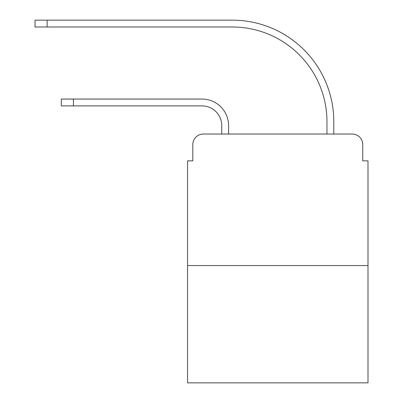 <?xml version="1.0" encoding="UTF-8"?>
<svg xmlns="http://www.w3.org/2000/svg" width="403" height="403" viewBox="0 0 403 403"><rect width="100%" height="100%" fill="white"/><g stroke="black" fill="none" stroke-linecap="round" stroke-linejoin="round"><path stroke-width="0.6" d="M192.82 144.556L192.82 160.862L192.82 144.556A10.518 10.518 0 0 1 203.339 134.038L221.751 134.038L221.751 125.62A19.727 19.727 0 0 0 202.024 105.893A19.727 19.727 0 0 1 221.751 125.62A19.727 19.727 0 0 0 202.024 105.893A19.727 19.727 0 0 1 221.751 125.62A19.727 19.727 0 0 0 202.024 105.893A19.727 19.727 0 0 1 221.751 125.62M367.989 265.547L187.561 265.547L187.561 382.85L367.989 382.85L367.989 160.862L362.73 160.862L362.73 144.556A10.518 10.518 0 0 0 352.207 134.038L203.339 134.038M187.561 265.547L187.561 160.862L192.82 160.862M228.592 134.038L228.592 125.62L228.592 134.038L228.592 125.62L228.592 134.038L228.592 125.62L228.592 134.038L326.959 134.038L326.959 121.676A94.685 94.685 0 0 0 232.274 26.991A94.685 94.685 0 0 1 326.959 121.676A94.685 94.685 0 0 0 232.274 26.991A94.685 94.685 0 0 1 326.959 121.676A94.685 94.685 0 0 0 232.274 26.991A94.685 94.685 0 0 1 326.959 121.676M333.8 134.038L333.8 121.676L333.8 134.038L333.8 121.676L333.8 134.038L333.8 121.676L333.8 134.038L352.207 134.038M362.73 160.862L362.73 144.556M61.311 105.893L61.311 99.057L73.411 99.057L73.411 105.893L61.311 105.893L202.024 105.893M228.592 125.62A26.563 26.563 0 0 0 202.024 99.057L73.411 99.057M35.011 20.15L47.111 20.15L47.111 26.991L35.011 26.991L35.011 20.15M333.8 121.676A101.526 101.526 0 0 0 232.274 20.15L47.111 20.15M47.111 26.991L232.274 26.991"/></g></svg>
